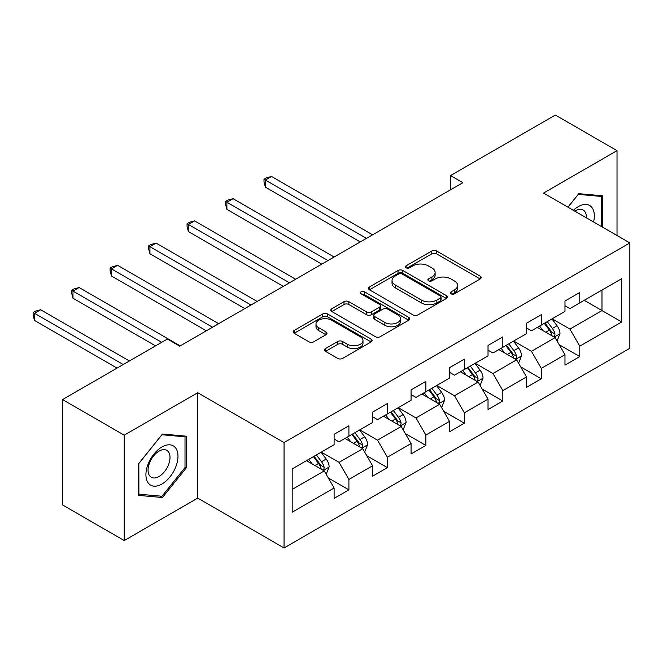 <?xml version="1.0" encoding="UTF-8"?>
<svg xmlns="http://www.w3.org/2000/svg" width="663" height="663" viewBox="0 0 663 663"><rect width="100%" height="100%" fill="white"/><g stroke="black" fill="none" stroke-linecap="round" stroke-linejoin="round"><path stroke-width="0.99" d="M451.097 293.8A2.395 1.384 0 0 0 454.486 293.8L480.211 278.949A3.423 1.981 0 0 0 481.214 277.557A3.423 1.981 0 0 0 480.211 276.156L436.627 250.995A3.423 1.981 0 0 0 431.787 250.995L406.063 265.846A2.395 1.384 0 0 0 405.366 266.824A2.395 1.384 0 0 0 406.063 267.802A2.395 1.384 0 0 0 409.452 267.802L412.784 265.88A10.956 6.323 0 0 1 428.281 265.88L431.911 267.976A10.956 6.323 0 0 1 435.119 272.452A10.956 6.323 0 0 1 431.911 276.927L428.58 278.85A2.395 1.384 0 0 0 427.875 279.827A2.395 1.384 0 0 0 428.58 280.805A2.395 1.384 0 0 0 431.969 280.805L435.301 278.883A10.956 6.323 0 0 1 450.79 278.883L454.428 280.979A10.956 6.323 0 0 1 457.636 285.455A10.956 6.323 0 0 1 454.428 289.922L451.097 291.844A2.395 1.384 0 0 0 450.392 292.822A2.395 1.384 0 0 0 451.097 293.8L451.097 291.844M325.508 348.564A3.423 1.981 0 0 0 324.505 349.956A3.423 1.981 0 0 0 325.508 351.357L337.732 358.418A3.423 1.981 0 0 0 342.572 358.418L371.139 341.926A3.423 1.981 0 0 0 372.142 340.525A3.423 1.981 0 0 0 371.139 339.125L327.563 313.964A3.423 1.981 0 0 0 322.724 313.964L294.148 330.464A3.423 1.981 0 0 0 293.145 331.856A3.423 1.981 0 0 0 294.148 333.257L308.917 341.785A3.423 1.981 0 0 0 313.765 341.785L325.989 334.724A3.423 1.981 0 0 0 326.992 333.323A3.423 1.981 0 0 0 325.989 331.931L318.663 327.696A9.158 5.287 0 0 1 315.986 323.958A9.158 5.287 0 0 1 321.638 319.077A9.158 5.287 0 0 1 331.616 320.221L360.307 336.787A9.158 5.287 0 0 1 362.993 340.525A9.158 5.287 0 0 1 357.332 345.406A9.158 5.287 0 0 1 347.354 344.263L342.572 341.503A3.423 1.981 0 0 0 337.732 341.503L325.508 348.564L325.508 351.357M197.715 392.736L124.213 435.168L62.554 399.565L62.554 504.949L124.213 540.552L197.715 498.112L284.046 547.953L284.046 442.577L197.715 392.736L197.715 498.112M617.021 235.522L617.021 150.65L543.519 193.082L629.85 242.923L284.046 442.577M617.021 150.65L555.362 115.047L450.533 175.571L450.533 189.809M62.554 399.565L167.374 339.05L179.714 346.169L462.865 182.69L450.533 175.571M413.024 314.942A3.423 1.981 0 0 0 417.864 314.942L446.439 298.449A3.423 1.981 0 0 0 447.442 297.057A3.423 1.981 0 0 0 446.439 295.657L402.855 270.496A3.423 1.981 0 0 0 398.015 270.496L369.448 286.988A3.423 1.981 0 0 0 368.446 288.388A3.423 1.981 0 0 0 369.448 289.789L413.024 314.942M362.056 294.322A2.395 1.384 0 0 1 364.484 294.662L364.484 291.811L408.789 317.395A3.423 1.981 0 0 1 409.792 318.787A3.423 1.981 0 0 1 408.789 320.188L380.222 336.68A3.423 1.981 0 0 1 375.382 336.68L331.798 311.519L331.798 308.726A3.423 1.981 0 0 0 330.796 310.127A3.423 1.981 0 0 0 331.798 311.519M331.798 308.726L344.022 301.665A3.423 1.981 0 0 1 348.871 301.665L366.54 311.867A3.423 1.981 0 0 0 371.388 311.867L379.493 307.184A3.423 1.981 0 0 0 380.496 305.792A3.423 1.981 0 0 0 379.493 304.392L361.095 293.767A2.395 1.384 0 0 1 360.39 292.789A2.395 1.384 0 0 1 361.874 291.513A2.395 1.384 0 0 1 364.484 291.811M284.046 547.953L629.85 348.307L629.85 242.923M328.318 477.965L348.912 489.849L348.912 479.457L372.589 465.782L372.589 476.183L387.391 467.639L387.391 457.246L411.068 443.572L411.068 453.964L425.87 445.42L425.87 435.027L449.547 421.353L449.547 431.754L464.349 423.209L464.349 412.809L488.026 399.143L488.026 409.535L502.827 400.991L502.827 390.598L526.505 376.924L526.505 387.325L541.298 378.78L541.298 368.379L564.984 354.713L564.984 365.106L579.777 356.561L579.777 346.169L621.712 321.961L621.712 278.667L601.979 290.062L601.979 310.566L621.712 321.961M348.912 489.849L334.111 498.394L334.111 488.001L292.184 512.209L292.184 468.915L334.111 444.707L334.111 434.315L348.912 425.77L348.912 436.163L372.589 422.497L372.589 412.096L387.391 403.552L387.391 413.952L411.068 400.278L411.068 389.885L425.87 381.341L425.87 391.734L449.547 378.067L449.547 367.667L464.349 359.122L464.349 369.523L488.026 355.849L488.026 345.456L502.827 336.912L502.827 347.304L526.505 333.638L526.505 323.237L541.298 314.693L541.298 325.094L564.984 311.419L564.984 301.027L579.777 292.482L579.777 302.875L621.712 278.667M344.967 438.442L362.727 448.702L339.05 462.368L321.29 452.116M334.111 439.014L339.05 441.865L348.912 436.163M339.05 462.368L348.912 479.457M362.727 448.702L372.589 465.782M383.446 416.231L401.206 426.483L377.529 440.157L359.769 429.897M372.589 416.803L377.529 419.646L387.391 413.952M377.529 440.157L387.391 457.246M401.206 426.483L411.068 443.572M421.925 394.013L439.685 404.264L415.999 417.939L398.248 407.687M411.068 394.584L415.999 397.435L425.87 391.734M415.999 417.939L425.87 435.027M439.685 404.264L449.547 421.353M460.404 371.802L478.156 382.054L454.478 395.72L436.718 385.468M449.547 372.366L454.478 375.217L464.349 369.523M454.478 395.72L464.349 412.809M478.156 382.054L488.026 399.143M498.874 349.583L516.634 359.835L492.957 373.509L475.197 363.258M488.026 350.155L492.957 353.006L502.827 347.304M492.957 373.509L502.827 390.598M516.634 359.835L526.505 376.924M537.353 327.373L555.113 337.624L531.436 351.291L513.676 341.039M526.505 327.936L531.436 330.787L541.298 325.094M531.436 351.291L541.298 368.379M555.113 337.624L564.984 354.713M584.219 300.314L601.979 310.566L569.915 329.08L552.155 318.828M564.984 305.726L569.915 308.577L579.777 302.875M569.915 329.08L579.777 346.169M124.213 435.168L124.213 540.552M292.184 489.427L324.248 470.912L306.488 460.661M324.248 470.912L334.111 488.001M559.182 344.669L579.777 356.561M520.704 366.888L541.298 378.78M482.233 389.106L502.827 400.991M443.754 411.317L464.349 423.209M405.275 433.536L425.87 445.42M366.796 455.746L387.391 467.639M602.592 227.185L602.592 195.8L578.791 193.671L567.934 207.179M138.642 495.394L162.443 497.523L186.245 467.912L186.245 436.179L162.443 434.05L138.642 463.661L138.642 495.394M185.01 467.2L186.245 467.912M159.932 496.073L162.443 497.523M452.058 294.14L454.428 292.773A10.956 6.323 0 0 0 457.636 288.297L457.636 285.455M435.119 272.452L435.119 275.302A10.956 6.323 0 0 1 431.911 279.778L429.541 281.145M480.161 278.982L436.627 253.846A3.423 1.981 0 0 0 431.787 253.846L407.024 268.142M446.39 298.474L402.855 273.347A3.423 1.981 0 0 0 398.015 273.347L369.49 289.814M440.381 298.035A2.395 1.384 0 0 0 441.086 297.057A2.395 1.384 0 0 0 440.381 296.079L402.134 273.993A2.395 1.384 0 0 0 398.745 273.993L395.231 276.015A10.956 6.323 0 0 0 392.024 280.49A10.956 6.323 0 0 0 395.231 284.966L421.378 300.057A10.956 6.323 0 0 0 436.876 300.057L440.381 298.035L440.381 300.878A2.395 1.384 0 0 0 441.086 299.9L441.086 297.057M392.024 280.49L392.024 283.341A10.956 6.323 0 0 0 395.231 287.808L395.231 284.966M440.381 300.878L436.876 302.908A10.956 6.323 0 0 1 421.378 302.908L395.231 287.808M331.848 311.544L344.022 304.516L344.022 301.665M380.496 305.792L380.496 308.635A3.423 1.981 0 0 1 379.493 310.035L371.388 314.718A3.423 1.981 0 0 1 366.54 314.718L348.871 304.516A3.423 1.981 0 0 0 344.022 304.516M364.484 294.662L408.739 320.212M384.88 322.458A9.158 5.287 0 0 0 394.866 323.602A9.158 5.287 0 0 0 400.518 318.721A9.158 5.287 0 0 0 397.833 314.983L387.722 309.14A3.423 1.981 0 0 0 382.882 309.14L374.769 313.831A3.423 1.981 0 0 0 373.766 315.223A3.423 1.981 0 0 0 374.769 316.624L384.88 322.458L384.88 325.309A9.158 5.287 0 0 0 394.866 326.453A9.158 5.287 0 0 0 400.518 321.563L400.518 318.721M373.766 315.223L373.766 318.074A3.423 1.981 0 0 0 374.769 319.467L374.769 316.624M384.88 325.309L374.769 319.467M362.993 340.525L362.993 343.376A9.158 5.287 0 0 1 357.332 348.257A9.158 5.287 0 0 1 347.354 347.114L342.572 344.354A3.423 1.981 0 0 0 337.732 344.354L325.55 351.382M315.986 323.958L315.986 326.809A9.158 5.287 0 0 0 318.663 330.547L318.663 327.696M325.947 334.749L318.663 330.547M371.098 341.951L327.563 316.815A3.423 1.981 0 0 0 322.724 316.815L294.198 333.282M557.061 340.997L559.995 333.605A9.241 5.337 -120 0 0 557.044 325.732L551.956 318.936M543.08 330.68L539.624 326.063M372.589 234.81L271.54 176.466L265.374 180.029L265.374 187.148L360.258 241.929M553.688 336.796L554.807 335.611L555.006 334.003A9.241 5.337 -120 0 0 552.362 328.442L547.273 321.646M544.953 322.98L550.605 330.522A4.707 2.718 60 0 1 551.459 331.956L555.006 334.003M544.306 323.353L549.403 330.149A9.241 5.337 60 0 1 552.047 335.71M265.374 187.148L264.015 182.093L264.015 179.242L366.424 238.365M264.015 179.242L266.485 177.817L271.54 176.466M599.833 195.552L601.358 196.439L601.358 226.481M567.984 207.204L578.302 194.375L601.358 196.439M593.567 221.972A22.675 13.094 120 0 0 589.639 205.489A22.675 13.094 120 0 0 573.396 210.328M586.341 217.804A15.522 8.959 120 0 0 583.142 209.997A15.522 8.959 120 0 0 574.78 211.132M161.954 484.015A22.675 13.094 120 0 0 177.982 456.243A22.675 13.094 120 0 0 161.954 446.986A22.675 13.094 120 0 0 145.918 474.758A22.675 13.094 120 0 0 161.954 484.015M159.029 476.49A15.522 8.959 120 0 0 169.173 462.815A15.522 8.959 120 0 0 166.794 450.376A15.522 8.959 120 0 0 159.029 451.138A15.522 8.959 120 0 0 148.893 464.821A15.522 8.959 120 0 0 151.272 477.261A15.522 8.959 120 0 0 159.029 476.49M138.89 463.445L161.954 434.754L185.01 436.809L185.01 467.564L161.954 496.247L138.89 494.192L138.84 463.412M183.485 435.931L185.01 436.809M518.582 363.216L521.516 355.824A9.241 5.337 -120 0 0 518.574 347.951L513.477 341.155M504.601 352.89L501.145 348.274M334.111 257.02L233.061 198.685L226.895 202.24L226.895 209.359L321.779 264.139M515.209 359.014L516.328 357.829L516.527 356.213A9.241 5.337 -120 0 0 513.883 350.652L508.794 343.857M506.474 345.199L512.126 352.741A4.707 2.718 60 0 1 512.98 354.166L516.527 356.213M505.836 345.572L510.924 352.368A9.241 5.337 60 0 1 513.568 357.929M226.895 209.359L225.536 204.303L225.536 201.461L327.945 260.584M225.536 201.461L228.006 200.035L233.061 198.685M480.111 385.427L483.045 378.034A9.241 5.337 -120 0 0 480.095 370.169L474.998 363.374M466.13 375.109L462.666 370.493M295.64 279.239L194.582 220.895L188.416 224.459L188.416 231.578L283.3 286.358M476.73 381.225L477.849 380.04L478.048 378.432A9.241 5.337 -120 0 0 475.404 372.871L470.316 366.075M467.995 367.41L473.647 374.951A4.707 2.718 60 0 1 474.501 376.385L478.048 378.432M467.357 367.783L472.446 374.578A9.241 5.337 60 0 1 475.089 380.139M188.416 231.578L187.057 226.522L187.057 223.671L289.466 282.794M187.057 223.671L189.527 222.246L194.582 220.895M441.633 407.646L444.566 400.253A9.241 5.337 -120 0 0 441.616 392.38L436.527 385.584M427.652 397.319L424.187 392.703M257.161 301.45L156.103 243.114L149.937 246.669L149.937 253.788L244.829 308.577M438.251 403.444L439.37 402.259L439.577 400.643A9.241 5.337 -120 0 0 436.925 395.09L431.837 388.294M429.525 389.629L435.168 397.17A4.707 2.718 60 0 1 436.022 398.596L439.577 400.643M428.878 390.001L433.967 396.797A9.241 5.337 60 0 1 436.61 402.358M149.937 253.788L148.587 248.733L148.587 245.89L250.995 305.013M148.587 245.89L151.048 244.465L156.103 243.114M403.154 429.856L406.087 422.464A9.241 5.337 -120 0 0 403.137 414.599L398.049 407.803M389.173 419.538L385.717 414.922M218.682 323.668L117.624 265.324L111.459 268.888L111.459 276.007L206.35 330.787M399.772 425.654L400.891 424.477L401.098 422.861A9.241 5.337 -120 0 0 398.446 417.3L393.358 410.505M391.046 411.839L396.689 419.381A4.707 2.718 60 0 1 397.543 420.814L401.098 422.861M390.399 412.212L395.488 419.008A9.241 5.337 60 0 1 398.14 424.569M111.459 276.007L110.108 270.952L110.108 268.101L212.516 327.224M110.108 268.101L112.569 266.675L117.624 265.324M364.675 452.075L367.609 444.682A9.241 5.337 -120 0 0 364.658 436.809L359.57 430.014M350.694 441.749L347.238 437.132M180.203 345.879L79.154 287.543L72.988 291.098L72.988 298.217L155.54 345.879M361.294 447.873L362.412 446.688L362.62 445.072A9.241 5.337 -120 0 0 359.976 439.519L354.879 432.724M352.567 434.058L358.211 441.599A4.707 2.718 60 0 1 359.073 443.025L362.62 445.072M351.92 434.431L357.009 441.226A9.241 5.337 60 0 1 359.661 446.787M72.988 298.217L71.629 293.162L71.629 290.319L161.706 342.323M71.629 290.319L74.09 288.894L79.154 287.543M326.196 474.285L329.13 466.893A9.241 5.337 -120 0 0 326.179 459.028L321.091 452.232M312.215 463.967L308.759 459.351M129.393 360.979L40.675 309.754L34.509 313.317L34.509 320.436L117.061 368.098M322.815 470.084L323.942 468.907L324.141 467.291A9.241 5.337 -120 0 0 321.497 461.73L316.4 454.934M314.088 456.268L319.74 463.81A4.707 2.718 60 0 1 320.594 465.244L324.141 467.291M313.442 456.641L318.538 463.437A9.241 5.337 60 0 1 321.182 468.998M34.509 320.436L33.15 315.381L33.15 312.53L123.227 364.534M33.15 312.53L35.62 311.104L40.675 309.754M454.428 292.773L454.428 289.922M428.58 280.805L428.58 278.85M431.911 279.778L431.911 276.927M406.063 267.802L406.063 265.846M431.787 253.846L431.787 250.995M436.627 253.846L436.627 250.995M480.211 278.949L480.211 276.156M369.448 289.789L369.448 286.988M398.015 273.347L398.015 270.496M402.855 273.347L402.855 270.496M446.439 298.449L446.439 295.657M421.378 302.908L421.378 300.057M436.876 302.908L436.876 300.057M348.871 304.516L348.871 301.665M366.54 314.718L366.54 311.867M371.388 314.718L371.388 311.867M379.493 310.035L379.493 307.184M408.789 320.188L408.789 317.395M337.732 344.354L337.732 341.503M342.572 344.354L342.572 341.503M347.354 347.114L347.354 344.263M325.989 334.724L325.989 331.931M294.148 333.257L294.148 330.464M322.724 316.815L322.724 313.964M327.563 316.815L327.563 313.964M371.139 341.926L371.139 339.125M554.202 337.094L559.937 333.787M552.362 328.442L557.044 325.732M545.79 332.238L549.403 330.149M515.723 359.313L521.458 355.998M513.883 350.652L518.574 347.951M507.311 354.456L510.924 352.368M477.244 381.523L482.979 378.217M475.404 372.871L480.095 370.169M468.832 376.667L472.446 374.578M438.765 403.742L444.5 400.427M436.925 395.09L441.616 392.38M430.353 398.886L433.967 396.797M400.295 425.953L406.029 422.646M398.446 417.3L403.137 414.599M391.874 421.096L395.488 419.008M361.816 448.171L367.551 444.856M359.976 439.519L364.658 436.809M353.396 443.315L357.009 441.226M323.337 470.382L329.072 467.075M321.497 461.73L326.179 459.028M314.917 465.525L318.538 463.437"/></g></svg>

